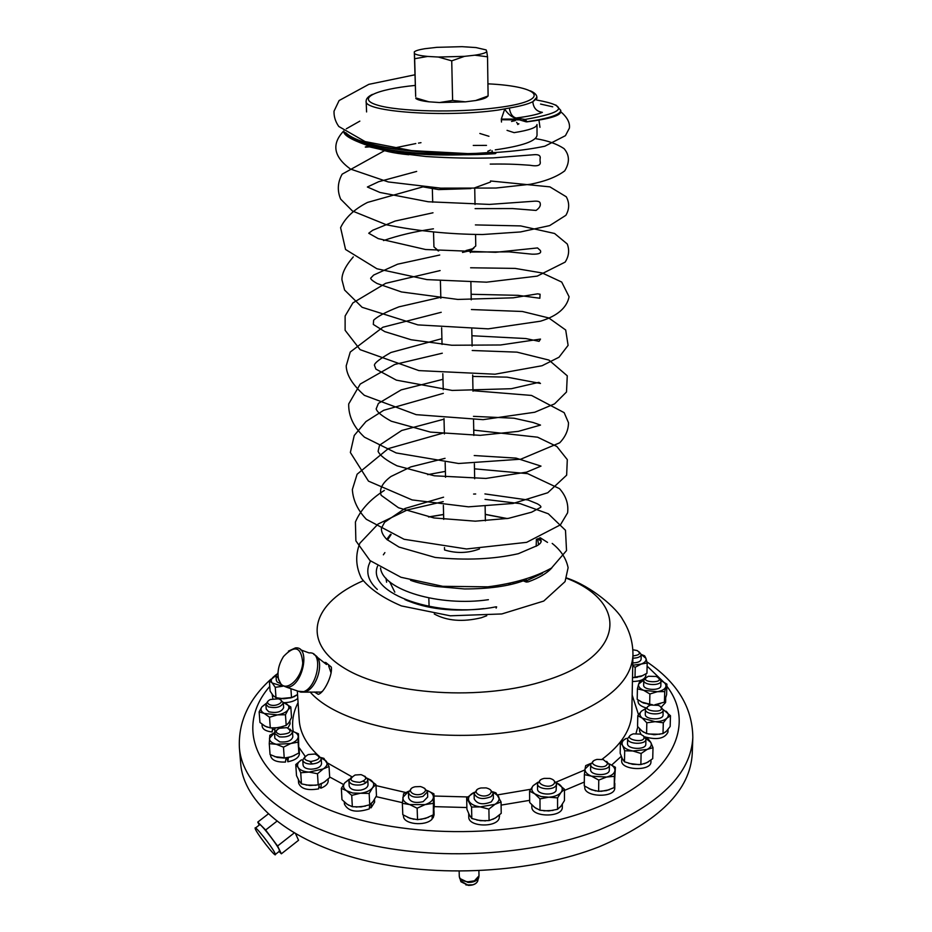 <?xml version="1.0" encoding="UTF-8"?>
<svg xmlns="http://www.w3.org/2000/svg" width="932" height="932" viewBox="0 0 932 932"><rect width="100%" height="100%" fill="white"/><g stroke="black" fill="none" stroke-linecap="round" stroke-linejoin="round"><path stroke-width="1.4" d="M321.528 783.696L325.652 781.191M298.531 779.944L299.65 781.797M306.092 785.047L315.983 785.245M321.307 783.789L320.841 788.192C325.711 786.259 328.157 783.789 328.192 780.748L328.099 779.117M298.368 779.665L298.601 783.031C300.756 788.81 307.432 790.755 318.627 788.88L319.163 784.593M320.841 788.192L318.919 786.55M471.569 807.042L480.201 806.891L488.892 809.116L494.974 804.328L501.055 801.928L501.218 813.356L495.195 818.133L489.09 820.591L480.469 820.719L471.813 818.494L469.378 815.011L466.909 809.232L466.652 797.85L471.569 807.042L471.813 818.494M501.055 801.928L495.894 792.829L492.83 791.804M474.411 792.282L466.652 797.85M488.892 809.116L489.09 820.591M490.255 789.637L493.284 793.318L493.366 798.584L491.304 801.87C482.916 805.166 477.219 804.188 474.213 798.899L474.108 793.645L476.986 789.858M474.388 792.328L472.722 793.155C468.889 795.52 467.666 798.223 469.064 801.252C470.87 804.223 474.574 806.098 480.201 806.891L494.974 804.328C498.795 801.904 499.948 799.19 498.445 796.184L492.946 792.014M489.684 794.32C492.585 791.478 491.409 789.334 486.178 787.889L480.994 787.971C469.041 790.499 481.634 799.796 489.684 794.32M493.284 793.318L491.222 796.592C482.811 799.889 477.114 798.899 474.108 793.645M468.866 813.997L469.961 816.059M476.835 820.055L485.479 820.906M492.888 819.321L496.861 817.038M372.229 802.568L373.918 800.343M345.888 803.349L348.883 805.341M356.059 807.065L365.391 806.122M371.379 803.442L371.041 807.858L374.617 802.196L374.489 799.446M344.292 801.963L344.409 804.071C348.114 811.423 356.408 813.03 369.282 808.906L369.689 804.782L373.161 801.427L376.47 795.8L375.945 784.558L367.394 778.267M371.041 807.858L369.445 807.194M433.753 812.098L433.939 810.164M407.855 817.446L413.831 819.275M420.903 819.391L428.336 817.364M433.24 814.883L433.147 817.877L434.102 814.778L433.963 810.549M403.463 815.127L403.498 816.024C403.043 824.214 425.295 826.696 432.075 819.17L432.297 815.418M433.147 817.877L432.168 817.702M499.447 814.976L499.47 816.42M468.703 813.648L468.773 817.026C468.132 826.94 497.012 827.907 499.249 818.028L499.296 815.116M275.965 675.514L269.371 680.838L272.226 683.005L275.255 687.315L275.988 697.707L283.829 698.767L291.518 697.707L297.541 694.538M290.912 688.701L291.518 697.707M275.255 687.315L282.664 686.255M269.371 680.838L270.117 691.16L273.123 695.482L275.988 697.707M280.054 683.389L277.235 682.073L276.315 680.442L275.977 675.677L277.934 672.881M274.078 676.562C271.096 678.694 270.478 680.838 272.226 683.005L282.652 686.243M290.504 697.952L281.627 698.674M280.427 699.781L280.602 698.569L292.345 697.462M293.673 696.95L297.541 694.55M272.47 694.701L273.938 696.309M539.977 798.864L548.773 797.209L557.569 797.897L561.052 792.386L564.489 789.241L564.454 800.576L561.029 806.087L557.569 809.314L548.797 810.957L540.024 810.269L534.817 807.52L529.656 802.487L529.574 791.14L534.747 793.819L539.977 798.864L540.024 810.269M564.489 789.241L556.206 782.507M537.95 782.228L533.139 785.688L529.574 791.14M557.569 797.897L557.569 809.314M553.666 780.212L556.555 783.882L556.066 790.709C553.282 796.068 537.042 794.553 537.531 788.996L537.508 783.765L540.385 780.131M537.776 782.554L533.139 785.688C530.984 788.519 531.531 791.233 534.747 793.819L540.921 796.522L548.773 797.209C554.505 796.778 558.594 795.171 561.052 792.386C563.114 789.509 562.497 786.806 559.223 784.278L556.288 782.67M554.26 783.497C555.274 781.191 553.794 779.502 549.822 778.406L544.23 778.383C530.844 781.459 548.948 790.779 554.26 783.497M556.555 783.882L556.078 785.478C553.282 790.814 537.018 789.299 537.508 783.765M533.5 806.448L536.541 808.685M543.834 810.84L552.979 810.444M560.097 807.17L561.786 805.05M531.822 804.864L531.834 806.879C531.1 817.527 563.091 817.748 562.322 807.089L562.334 804.258M589.059 788.693L595.699 790.942M601.012 791.338L609.26 789.765M614.596 785.059L614.805 783.241M584.772 786.189L584.76 787.156C583.886 797.373 615.365 798.188 614.759 787.901L614.829 783.742M639.189 651.946L641.216 654.555L641.111 659.274C640.575 661.58 637.803 662.792 632.805 662.908M641.216 654.555C640.68 656.85 637.907 658.05 632.898 658.167M632.933 655.907C639.771 655.126 641.158 653.332 637.104 650.536L632.84 649.755M640.867 730.106L643.663 732.237M648.509 734.02L659.879 734.253M665.518 732.063L667.394 730.222M655.068 734.684L653.285 734.649M639.562 728.801L639.515 731.038L640.96 734.288M644.839 736.863C657.002 740.171 664.714 738.61 667.953 732.168L668.034 729.465M655.534 704.592L664.434 702.122L666.613 694.585L666.916 684.123L660.939 680.628C664.749 682.329 666.38 684.368 665.856 686.768L666.916 684.123M652.318 704.72L648.101 704.336M643.779 679.964L639.818 681.42L638.653 684.041L637.418 688.841L637.197 699.338L643.371 702.996L652.423 704.708M637.418 688.841L643.663 690.321L649.895 693.979L657.351 691.707L664.726 691.591L665.856 686.768C664.97 689.191 662.128 690.833 657.351 691.707L643.663 690.321C639.702 688.573 638.036 686.488 638.653 684.041L643.779 680.011M658.808 678.077L660.951 680.896L660.823 685.731C661.114 691.008 643.08 690.356 643.639 685.113L643.744 680.29L646.027 677.622M664.726 691.591L664.434 702.122M649.895 693.979L649.639 704.522M424.479 788.192L427.532 791.781L427.706 797.023L423.163 801.648C415.288 803.442 410.441 802.161 408.612 797.804L408.414 792.549L411.21 788.728M427.532 791.781L422.988 796.382C415.101 798.176 410.243 796.895 408.414 792.549M421.916 793.889C427.101 790.93 426.611 788.484 420.448 786.55L415.113 786.771C405.07 788.996 412.888 797.303 421.916 793.889M408.694 791.198L403.568 793.761L402.356 803.314L402.81 814.731L410.197 818.354L417.548 819.659L425.505 818.401L433.357 814.813L434.265 805.166L433.916 793.831L427.194 790.511C431.458 792.177 433.531 794.483 433.415 797.419L433.916 793.831M408.67 791.268L402.915 797.349C402.717 800.472 404.966 802.883 409.684 804.572L417.128 808.207L425.039 804.619C430.13 802.941 432.926 800.541 433.415 797.419L433.357 814.813M402.356 803.314L409.684 804.572L425.039 804.619L432.996 803.396M417.128 808.207L417.548 819.659M632.513 677.622L640.96 676.446L646.948 673.242L647.181 662.978L645.934 658.353L644.641 655.86L641.216 654.427L645.934 658.353C646.598 660.695 645.026 662.594 641.239 664.05L647.181 662.978M637.348 677.343L632.513 677.657L642.987 675.583M632.735 666.159L635.216 667.254L641.239 664.05L632.758 665.25M635.216 667.254L635.007 677.552M287.138 757.763L287.837 761.77L288.349 757.541M270.548 754.792L270.63 755.945C271.795 760.291 276.734 762.329 285.46 762.073L286.007 757.914M287.837 761.77C295.258 760.209 299.125 757.46 299.428 753.51L299.102 749.048M288.361 757.576L294.465 755.491M299.044 750.726L299.16 749.491M274.754 756.656L286.007 757.937M240.677 763.529C243.532 802.126 288.442 841.247 362.49 859.91C436.421 878.538 532.137 873.098 598.95 846.873C659.355 821.243 690.461 790.056 692.266 753.289L692.826 737.433C691.043 773.746 659.821 804.584 599.148 829.934C532.044 855.891 435.873 861.308 361.628 842.912C287.254 824.494 242.204 785.839 239.396 747.72L240.677 763.529M323.893 662.454L325.827 662.524L331.291 667.044C332.934 674.838 323.788 693.548 318.208 694.305L314.399 691.987M325.827 662.524L324.091 662.605M274.707 729.465L272.738 729.313M286.974 759.126L285.833 759.289M434.265 613.99C446.987 620.945 462.656 622.203 481.262 617.765L486.76 615.737M496.15 608.107L496.64 606.86M328.623 665.844L331.128 673.044M322.623 691.16L320.818 692.115L315.948 692.01M621.726 757.39L621.667 760.71C620.724 770.403 651.456 771.533 650.955 761.782L650.99 760.081M638.082 699.979L638.059 701.47C638.234 704.266 640.878 706.386 645.993 707.854M647.868 706.468L645.398 709.345C644.816 714.902 663.456 715.636 663.165 710.033L661.207 707.167L665.599 702.495L665.716 698.627L665.262 700.2M632.432 681.513C640.494 681.339 644.956 679.37 645.829 675.595L645.864 673.964M284.202 702.67C290.19 702.495 294.722 701.074 297.797 698.394M272.121 694.247L272.866 698.755M262.009 724.187L262.16 726.261C262.742 729.383 266.051 731.294 272.109 731.969L272.89 728.043M279.087 727.589L274.893 728.043L274.789 732.051M287.953 727.939L290.073 723.896L289.875 720.995M271.13 727.95L272.61 728.043L272.109 731.969M274.882 728.09L283.072 726.552M288.198 723.535L289.537 721.601M263.768 725.434L267.379 727.205M280.113 699.571L280.217 698.522M278.505 698.907L278.575 698.266M280.986 684.018C287.475 691.626 301.642 678.018 302.749 662.897C301.257 646.785 294.85 644.641 283.538 656.466C278.668 664.306 277.025 671.972 278.61 679.451L280.986 684.018M288.419 651.119L295.386 647.926C311.3 645.876 302.667 687.14 286.998 687.35L281.266 685.055L278.412 678.659M663.165 710.033L663.036 714.984C663.316 720.611 644.711 719.877 645.293 714.296L645.398 709.345M659.868 706.118L658.225 705.338L650.571 705.046C636.742 710.895 668.628 714.611 659.868 706.118M645.538 708.635L641.472 711.116L637.779 715.706L637.558 726.447L642.02 731.096L646.575 733.577L654.753 734.696L663.002 733.589L666.566 731.119L670.166 726.459L670.481 715.718L663.13 709.532M637.779 715.706L642.311 718.129L646.831 722.789L655.091 721.683L663.304 722.789L666.939 718.141L670.481 715.718M645.48 708.844L641.472 711.116C639.247 713.434 639.527 715.776 642.311 718.129L655.091 721.683C660.473 721.589 664.423 720.401 666.939 718.141C669.106 715.788 668.768 713.446 665.914 711.116M663.304 722.789L663.002 733.589M646.831 722.789L646.575 733.577M318.371 755.433L321.225 758.578L321.54 763.681C320.934 767.013 317.439 768.853 311.043 769.203C306.255 768.958 303.599 767.584 303.075 765.09L302.737 759.976L305.195 756.434M321.225 758.578C320.62 761.887 317.125 763.727 310.729 764.077C305.929 763.832 303.261 762.469 302.737 759.976M310.88 761.502C320.072 759.72 321.458 757.227 315.016 754.023L308.341 754.524C302.667 757.844 303.517 760.174 310.88 761.502M295.759 764.543L298.158 767.49C296.726 764.764 297.844 762.213 301.502 759.825L295.759 764.543L296.504 775.599L299.044 780.853L301.455 783.882L309.89 785.513L318.185 784.872L324.021 782.332L329.695 777.544L329.043 766.453L323.87 758.345L320.934 757.541M329.043 766.453L323.229 768.935L309.04 772.092C303.599 771.673 299.964 770.135 298.158 767.49L300.733 772.756L309.04 772.092L317.497 773.735L323.229 768.935C326.841 766.5 327.901 763.937 326.375 761.246L321.016 757.704M300.733 772.756L301.455 783.882M317.497 773.735L318.185 784.872M643.418 735.826L645.923 739.146L645.806 744.214C646.121 750.19 626.956 749.514 627.527 743.561L627.62 738.505L630.265 735.371M645.923 739.146C646.237 745.099 627.05 744.423 627.62 738.505M643.674 736.14L640.401 734.101L633.352 733.857C619.069 738.715 647.402 745.006 643.674 736.14M620.374 742.315L622.541 745.402C621.329 742.618 622.599 740.264 626.351 738.342L620.374 742.315L620.188 753.277L622.308 758.648L624.487 761.805L632.642 764.31L640.867 764.555L646.785 762.737L652.726 758.683L653.006 747.674L650.757 742.326L645.818 738.377M645.771 738.226L648.462 739.262L650.757 742.326C652.062 745.099 650.851 747.464 647.099 749.444L632.91 750.994C627.586 750.015 624.137 748.14 622.541 745.402L624.685 750.773L632.91 750.994L641.111 753.499L647.099 749.444L653.006 747.674M641.111 753.499L640.867 764.555M624.685 750.773L624.487 761.805M289.817 728.975L292.497 731.853L292.834 736.851C291.611 740.777 287.266 742.454 279.798 741.907L274.87 738.354L274.509 733.356L276.769 730.059M292.497 731.853C291.273 735.756 286.916 737.433 279.449 736.886L274.509 733.356M280.148 734.451C290.446 733.764 292.683 731.492 286.858 727.647L279.507 728.253C274.975 730.746 275.185 732.808 280.148 734.451M274.556 732.68L269.837 735.255L269.266 743.666L270.059 754.536L277.212 757.413L284.237 758.066L291.634 756.656L298.846 753.021L298.461 733.764L292.368 731.236C296.225 732.494 298.182 734.358 298.217 736.828L298.461 733.764M274.556 732.715L269.476 738.33C269.465 741.068 271.736 743.049 276.28 744.284L290.749 743.526L298.135 742.152L298.217 736.828C297.937 739.577 295.444 741.814 290.749 743.526L283.479 747.161L284.237 758.066M269.266 743.666L276.28 744.284L283.479 747.161M298.135 742.152L298.846 753.021M641.263 701.982L652.027 704.755M654.998 704.685L660.392 703.613M280.812 700.095L283.305 702.751L283.643 707.621C281.557 712.025 276.594 713.399 268.765 711.757L266.226 709.089L265.865 704.208L267.962 701.167M283.305 702.751C281.208 707.132 276.245 708.506 268.404 706.864L265.865 704.208M269.534 704.65C276.466 707.703 286.776 700.724 278.214 698.837L270.362 699.489C266.89 701.295 266.622 703.019 269.534 704.65M265.9 703.66L261.845 706.91L259.143 711.873L259.946 722.475L265.177 726.249L270.292 727.88L278.319 727.717L286.194 725.387L288.943 722.533L291.53 717.547L290.819 706.98L283.235 702.32M259.143 711.873L264.234 713.446L269.511 717.232L277.421 714.902L285.46 714.751L288.081 709.765L290.819 706.98M265.876 703.823L261.845 706.91C260.203 709.45 260.995 711.629 264.234 713.446L277.421 714.902C282.594 713.994 286.147 712.281 288.081 709.765C289.642 707.202 288.804 705.046 285.53 703.264L283.246 702.379M269.511 717.232L270.292 727.88M285.46 714.751L286.194 725.387M621.854 757.704L622.832 759.627M628.797 763.401L639.166 764.671M644.129 763.821L648.486 761.805M598.763 780.072L606.604 777.043L614.374 776.344L615.411 767.292L614.2 787.587L606.417 790.616L598.635 791.338L591.424 789.742L584.282 785.851L584.376 774.632L591.552 776.181L598.763 780.072L598.635 791.338M615.411 767.292L609.202 763.867C613.174 765.685 615.073 767.945 614.922 770.648C614.386 773.595 611.613 775.727 606.604 777.043L591.552 776.181C586.974 774.329 584.795 771.917 585.04 768.958L584.376 774.632M590.888 763.39L585.68 765.626L585.04 768.958L590.865 763.436M614.374 776.344L614.2 787.587M609.318 769.914L609.318 770.065C609.703 776.368 590.061 775.89 590.608 769.611L590.655 764.45L593.439 761.048M607.536 763.11L603.237 759.568L596.923 759.417C582.768 763.32 606.359 771.579 607.536 763.11M606.685 761.362L609.4 764.892C609.773 771.172 590.119 770.694 590.655 764.45M351.725 795.38L360.393 793.249L369.165 793.458L369.713 804.782L361.08 806.902L352.331 806.716L347.193 804.316L341.974 799.633L341.345 788.356L346.459 790.697L351.725 795.38L352.331 806.716M369.165 793.458L372.52 787.82L375.945 784.558M349.244 779.234L344.793 782.787L341.345 788.356M367.977 784.266L368.035 784.744C367.814 787.389 365.309 789.194 360.521 790.15C353.985 790.709 350.199 789.299 349.185 785.909L348.906 780.713L351.55 776.973M349.092 779.571L344.793 782.787C342.673 785.688 343.232 788.332 346.459 790.697L352.611 793.016L360.393 793.249C366.078 792.515 370.109 790.709 372.52 787.82C374.536 784.884 373.918 782.263 370.645 779.944L367.488 778.453M359.799 782.332C367.196 779.746 367.616 777.183 361.045 774.643L355.115 775.005C348.44 779.245 350.001 781.692 359.799 782.332M364.785 776.17L367.791 779.548C367.558 782.193 365.053 783.987 360.265 784.93C353.706 785.501 349.919 784.092 348.906 780.713M268.171 814.009L257.768 822.094L265.643 830.004L277.561 846.011L281.371 853.805L279.087 851.487M276.792 821.313L265.643 830.004M294.116 833.022L277.561 846.011M295.654 833.919L298.566 840.268L281.371 853.805M259.247 825.065L257.768 822.094M279.355 851.266L279.204 849.611C276.14 842.924 258.467 820.859 259.445 824.913L255.485 828M274.87 853.025C271.76 846.361 254.098 824.249 255.123 828.28C255.158 831.461 276.303 858.722 275.394 854.388L274.87 853.025M277.992 672.811L277.969 675.013M278.307 678.147L275.977 675.677M465.977 250.545L472.582 248.774L475.763 245.955L475.565 234.573M433.543 232.581L433.939 246.91L438.669 250.941M470.893 188.59L438.576 189.592L422.848 186.831M473.852 248.18L470.986 250.452L462.482 252.444M438.226 250.894L435.955 249.03M453.511 188.66L438.576 189.592L425.947 187.111M490.488 182.043L474.027 188.089M414.414 53.567L414.658 58.728L427.648 56.433C420.518 55.757 416.115 54.802 414.414 53.567L414.309 51.854C415.637 50.701 419.109 49.664 424.712 48.732L436.887 47.334L462.039 46.67L475.984 47.567L486.096 49.909M438.39 57.038L451.729 60.848L464.474 56.351L438.39 57.038L427.648 56.433M474.854 55.186L487.529 56.805L486.76 51.656C485.595 52.973 481.623 54.149 474.854 55.186L464.474 56.351M486.178 49.967L486.76 51.656M414.658 58.728L415.672 96.462L414.309 51.854M486.492 145.392L473.258 145.439M415.835 98.477C417.559 99.899 421.916 101.006 428.906 101.809L415.847 97.93M451.729 60.848L452.614 100.446L439.543 102.543L428.906 101.809M439.543 102.543L465.371 101.844L452.614 100.446M487.529 56.805L488.1 95.973L475.646 100.54L465.371 101.844M475.646 100.54C482.345 99.363 486.271 98.023 487.424 96.509L488.1 95.973M372.439 94.4C368.233 96.415 366.136 98.664 366.136 101.134C363.014 111.7 444.273 117.677 498.096 110.081L509.373 108.03C520.429 106.178 528.258 104.058 532.836 101.693C533.372 107.937 536.552 111.491 542.377 112.341C537.286 114.531 528.514 116.418 516.06 118.003L514.546 119.063L501.288 119.098L504.725 109.137C507.707 113.739 511.249 116.756 515.338 118.224M492.492 151.904L490.931 152.44M485.852 153.314L482.077 153.698M465.068 154.724C431.108 155.795 403.882 153.838 383.378 148.875M509.373 108.03C510.13 113.599 512.367 116.919 516.06 118.003L525.066 119.447L526.405 120.962L525.019 121.393L524.332 120.636L525.066 119.447C565.444 112.457 569.324 105.98 536.704 100.039M536.995 124.504C536.844 127.544 529.213 130.259 514.103 132.647L507.043 130.352M501.498 122.034L501.288 119.098M532.836 101.693L536.89 98.443L536.89 97.254L532.836 101.693M479.84 133.474L488.962 136.293M501.3 119.762L519.485 119.855L514.546 119.063L515.361 120.601L511.552 121.451M443.352 505.354L443.725 519.392M444.482 547.55L444.552 549.962C456.47 553.596 468.109 553.247 479.491 548.925M542.354 573.343L526.673 580.694L526.231 579.669M551.93 567.751C547.212 573.122 539.279 577.828 528.153 581.883L525.392 581.218L526.673 580.694L525.869 581.824L522.91 580.659M492.061 150.646L492.213 152.335L469.297 153.827M495.498 153.477L495.544 153.256C469.845 154.421 443.644 153.827 416.965 151.473C378.485 147.629 354.719 141.361 345.679 132.647M366.637 145.101C394.248 153.291 450.762 156.739 494.95 153.687L495.544 153.256M519.485 119.855L525.974 121.789L526.405 120.962L527.128 121.824C549.263 118.981 560.47 115.626 560.773 111.758L560.773 110.372C560.516 114.648 549.239 118.422 526.953 121.719L527.128 121.824M524.332 120.636L523.12 120.449M525.974 121.789L526.895 121.847M552.746 106.819L540.56 104.058M343.85 131.307C348.848 140.895 373.219 147.617 416.965 151.473M518.891 123.816L517.691 124.504L517.586 123.723L518.891 123.816M516.619 122.337L517.586 123.723M547.527 542.412L540.176 537.717M370.493 560.971L368.699 565.246C366.148 573.774 369.025 581.848 377.344 589.455M370.435 560.936L368.699 565.246M528.153 581.883L526.149 581.999L523.563 580.473M537.846 538.661L541.259 541.341M526.149 581.999L522.805 580.694M377.565 566.143C365.95 593.672 438.04 618.615 495.952 606.837M384.893 552.606L383.367 554.808M380.536 567.984C382.691 590.003 439.52 606.907 488.403 599.695M510.456 583.653L509.909 584.667L508.919 583.956M513.544 583.001L512.81 583.98M519.567 581.568L519.124 582.22M483.953 608.584C453.08 612.173 426.728 609.167 404.896 599.567M386.594 582.232L385.988 578.259M656.163 676.457L648.427 676.283C635.542 682.888 669.013 684.088 656.477 676.562L656.163 676.457M660.951 680.896C661.242 686.162 643.197 685.509 643.744 680.29M666.858 686.232C697.287 725.737 671.401 779.898 590.306 809.966C512.076 839.942 394.178 838.532 323.299 807.368C251.955 776.356 236.029 725.026 269.779 686.418M647.111 666.112L663.491 681.886M584.317 782.041L564.489 790.406M529.644 800.343L501.101 805.108M466.874 807.531L434.184 806.646M402.403 802.662L376.05 796.627M343.547 784.511L329.66 776.973M312.43 764.019L309.785 761.444M305.23 756.4L299.137 747.65M293.207 731.492C291.623 721.648 293.254 712.036 298.077 702.646M632.164 695.074L638.502 714.669M637.837 726.797L635.985 733.519M621.283 756.33L611.695 765.056M584.9 769.914L556.008 782.169M530.634 789.288L497.63 794.88M467.643 796.942L433.986 796.033M405.816 792.526L375.992 785.594M366.299 782.449L363.142 781.319M351.807 776.717L327.33 762.889M317.626 754.92C306.139 743.876 299.999 732.284 299.219 720.156L297.343 691.486M566.633 578.003C591.867 586.356 617.089 608.619 622.751 619.687C629.613 630.568 633.014 642.323 632.956 654.94L631.814 712.607C631.453 729.104 621.528 744.68 602.049 759.312M632.956 654.94C631.733 680.779 607.641 702.402 560.68 719.807C477.988 750.039 346.203 733.857 310.018 691.894M566.539 578.259C627.888 601.921 626.654 654.8 546.781 680.174C483.056 701.493 386.885 695.121 343.663 667.743C299.708 640.599 313.245 602.107 363.177 580.776M295.607 690.309L300.873 692.138C316.612 691.975 325.082 650.944 309.109 652.924L300.617 649.825M313.769 654.334L316.286 656C324.266 662.932 316.763 688.154 305.568 691.812L298.298 691.241M472.734 884.806L465.942 884.957M460.676 880.996L468.237 885.272C472.943 885.295 476.054 884.002 477.592 881.381L477.825 880.6M478.897 876.721L478.594 878.049C476.869 880.996 473.351 882.464 468.027 882.429L459.791 878.468L459.418 877.163M479.001 875.835L477.592 881.381C476.031 884.095 472.92 885.423 468.26 885.377L460.944 881.754L459.278 876.278C459.779 879.412 462.691 881.241 468.004 881.777L474.423 880.833L479.001 875.835L478.897 870.814M415.253 85.406C375.596 89.367 355.744 98.536 377.134 105.036C397.836 111.619 456.96 113.04 496.942 107.716C552.758 100.761 542.54 86.443 487.925 83.833M495.276 149.854C522.328 145.986 536.238 141.116 537.03 135.245L536.995 124.515M536.18 546.303L536.389 539.209M506.88 518.611L485.269 514.429M443.597 514.557L428.802 517.004M391.125 534.502L387.502 540.012M525.392 580.694L524.308 580.252M537.589 538.754L538.591 544.626M407.75 600.86L405.909 599.975M394.807 592.158L389.681 581.789M499.459 815.488L499.47 816.525M239.396 747.72C238.219 722.079 248.751 699.21 270.979 679.137M272.808 677.506L276.21 674.605M646.936 661.895C677.168 682.329 692.476 707.505 692.826 737.433M286.998 687.35L300.873 692.138L320.818 692.115M278.61 679.451L278.773 680.278M326.515 664.516L317.311 657.27M609.4 764.892L609.318 770.065M459.278 876.278L459.15 871.269M367.791 779.548L368.035 784.744M275.394 854.388L279.716 850.986M428.825 597.948L429.058 605.532M475.029 204.492L474.738 188.812M432.704 202.232L432.343 188.928M470.986 250.452L472.582 248.774M474.668 478.757L474.376 463.787M473.84 435.442L473.538 419.854M472.99 391.195L472.675 374.99M472.116 346.017L471.79 329.159M471.231 299.836L470.893 282.361M470.322 252.642L470.287 250.72M445.543 477.266L445.158 462.563M444.401 433.951L444.005 418.585M443.248 389.681L442.828 373.674M442.059 344.444L441.628 327.808M440.848 298.252L440.393 280.951M530.285 90.823C534.572 92.641 536.774 94.784 536.89 97.254M408.787 154.747C393.397 153.232 382.038 150.693 374.699 147.128M490.477 150.087L487.762 151.299M366.136 101.134L366.591 111.933M485.374 520.848L485.129 506.53M522.945 580.648L526.417 582.069M495.882 153.302L495.323 153.617C465.639 155.691 424.875 154.328 403.789 151.811C387.304 149.924 370.913 146.487 365.798 144.856C350.665 139.416 343.325 134.884 343.78 131.261M560.773 110.372L555.856 105.025M414.926 74.793L368.839 84.346L339.097 100.551L334.029 111.164C333.819 116.558 335.404 121.661 338.782 126.472L365.088 141.571L411.618 150.611L467.794 153.605C498.41 153.046 524.099 150.588 544.859 146.208L565.433 135.676L569.405 128.115C570.104 122.779 567.227 117.316 560.773 111.735M359.845 121.125L346.296 128.802M343.71 130.969C331.303 144.076 333.563 156.762 350.467 169.053L388.283 181.95L440.615 188.136L495.894 188.043L530.331 184.268C545.173 181.391 556.637 176.929 564.71 170.871C569.836 162.483 569.615 155.061 564.046 148.619C556.87 143.866 547.515 140.569 535.982 138.728M420.973 142.678L418.491 143.097M415.823 143.551L396.24 147.582M384.508 150.681L342.149 174.168C337.617 182.299 337.104 190.617 340.646 199.11L352.482 211.016L386.407 224.775C417.117 231.043 449.154 234.281 482.543 234.526L520.522 231.952L549.67 225.602L565.887 215.304C569.464 209.094 569.592 202.92 566.283 196.792L549.892 186.866L490.477 180.983M422.942 186.866L367.511 202.419C354.37 209.164 345.399 217.575 340.588 227.664L345.551 249.473L376.901 268.754L426.973 279.612L486.551 282.175L537.228 276.117L565.142 262.113C568.904 256.207 569.615 250.172 567.262 243.986L554.563 233.478L520.685 225.917L475.39 224.915M433.438 228.818C414.985 231.486 398.348 235.4 383.53 240.561M353.298 256.894C345.586 265.783 341.799 273.425 341.939 279.798L344.595 290.038L362.105 307.292L417.897 324.895L488.205 328.856L540.525 321.19C557.278 316.018 566.796 307.875 569.091 296.76L561.705 282.058L542.273 272.994L515.116 268.404L470.613 267.775M440.125 270.571L385.697 283.316L352.878 302.912L345.12 316.006L345.12 330.301L360.113 349.651L418.911 370.61L494.997 374.21L542.075 365.728L559.002 357.236L568.101 345.364L565.701 330.01L548.773 317.952L522.398 311.486L471.417 309.541M441.22 312.29L382.901 327.225L350.257 352.028L346.203 365.88C346.483 374.967 352.529 384.788 364.354 395.331L416.173 414.658L483.091 419.656L534.723 412.247L554.563 403.871L566.505 391.999L567.262 375.806L548.913 360.067L516.992 352.145L472.209 350.502M442.292 353.205L394.76 364.447L360.241 384.054L348.708 403.94C348.393 416.091 353.659 427.171 364.494 437.201L396.158 452.94L458.626 463.495L520.79 459.196L559.701 442.805C565.549 436.7 568.485 429.99 568.473 422.662L564.163 412.655L531.52 395.436L472.978 390.694M443.341 393.339L383.716 410.29L365.95 421.567L354.242 435.454L350.362 452.486L368.478 481.133L412.095 499.913L468.493 506.833L513.043 503.466L547.76 492.748L566.644 475.169L567.297 459.616L556.858 446.486L537.601 437.201L473.736 430.13M444.378 432.728L388.306 448.607L357.107 474.225L352.354 489.533C353.007 500.204 357.667 510.13 366.334 519.299L404.069 539.279L466.536 548.971L526.65 542.342L560.423 524.844L567.6 512.821C568.671 503.944 565.969 495.882 559.491 488.636L527.687 473.654L474.481 468.831M445.391 471.382L427.637 474.656M384.345 490.418C370.19 499.377 360.556 509.909 355.418 522.002L355.873 540.851L369.969 560.54L401.016 577.292L442.723 586.31L487.832 586.834C513.707 583.548 534.921 577.292 551.488 568.054L566.528 550.591L565.491 530.296L548.331 513.8L520.149 503.63L485.013 499.366M443.248 501.626L407.319 509.955L378.077 524.04L359.857 543.24C355.197 554.948 355.721 566.621 361.418 578.248C369.538 588.779 382.877 598.006 401.424 605.917L450.238 615.807L501.8 613.955L543.74 601.058L565.048 581.626L568.112 567.728C566.202 558.408 560.901 550.311 552.198 543.414M538.964 120.146L539.966 127.323M369.177 146.872C364.68 147.361 364.062 147.198 367.336 146.382L395.203 152.778L426.157 156.529C450.342 158.056 472.734 158.498 493.319 157.881L535.003 154.642C539.139 154.502 540.828 155.947 540.071 158.976L540.071 161.131C541.259 165.29 537.892 166.677 529.97 165.267C519.94 164.603 511.645 163.799 490.232 164.09M416.674 171.418L378.707 181.693L367.383 187.006L379.941 192.458L428.277 201.766L489.498 204.411L532.848 201.312C537.414 200.834 539.826 201.394 540.094 203.013C540.968 205.448 539.628 207.929 536.051 210.434L512.553 208.558L475.099 208.628M432.996 212.787L395.156 221.047L372.672 230.274L368.734 233.245L378.206 238.604L425.575 249.508L495.591 252.304L537.543 247.935L540.339 250.475C541.713 253.143 538.917 254.378 531.951 254.168L509.233 251.885L470.31 252.013M439.718 255.019L397.591 264.199L373.65 275.068L370.656 278.214C370.715 279.309 372.847 281.068 377.041 283.479L401.517 291.961L457.845 299.44L513.229 297.821L537.624 293.836L540.094 294.244L539.861 298.24L518.064 295.339L471.126 294.279M440.824 297.238L398.966 306.838C385.976 311.952 377.53 316.402 373.639 320.212L373.313 324.441L384.73 331.617L411.14 339.749L451.752 345.248L500.554 344.98L540.49 339.085L539.08 341.357L525.893 338.549L471.918 335.741M441.908 338.654L390.927 352.494C380.163 358.645 374.652 362.863 374.396 365.158L375.911 369.119L396.391 380.151L452.195 390.438L511.33 388.714L538.882 382.353L540.455 383.46L507.055 377.145L472.699 376.412M442.968 379.301L401.179 389.879L378.404 403.405L376.167 408.903C377.076 412.072 382.12 416.185 391.289 421.217L430.433 432.099L480.178 435.349L518.332 431.365L540.502 425.085L533.046 422.476L514.01 418.223L473.468 416.348M444.016 419.179L401.692 430.491L379.58 445.147L378.089 451.356C380.046 455.643 386.349 460.455 396.974 465.802L434.3 475.798L485.887 478.442L526.627 472.14L540.991 466.105L516.095 458.125L474.225 455.538M445.042 458.334L410.837 466.885L390.962 476.497C382.341 482.904 379.079 489.16 381.165 495.3L398.5 507.765L433.939 517.947L475.32 521.174L508.476 518.355L531.578 512.204L540.583 507.416C541.539 506.752 540.432 505.528 537.263 503.758L528.048 500.006L484.92 493.925M475.693 493.983L473.607 494.053M443.574 497.187L404.977 508.476L384.625 522.246L381.456 528.118C381.118 531.694 382.935 535.492 386.908 539.512L399.024 547.072L435.162 557.441C465.977 560.516 493.715 559.258 518.378 553.69L537.286 545.581C541.713 542.983 542.354 540.49 539.232 538.114M523.9 580.613L523.306 580.822M523.248 580.846C508.534 586.205 488.939 588.908 464.474 588.954L435.524 586.391C424.06 584.306 415.73 582.267 410.546 580.275M386.733 539.348L390.578 534.257M428.499 516.945L443.597 514.452M485.257 514.324L507.253 518.553"/></g></svg>
